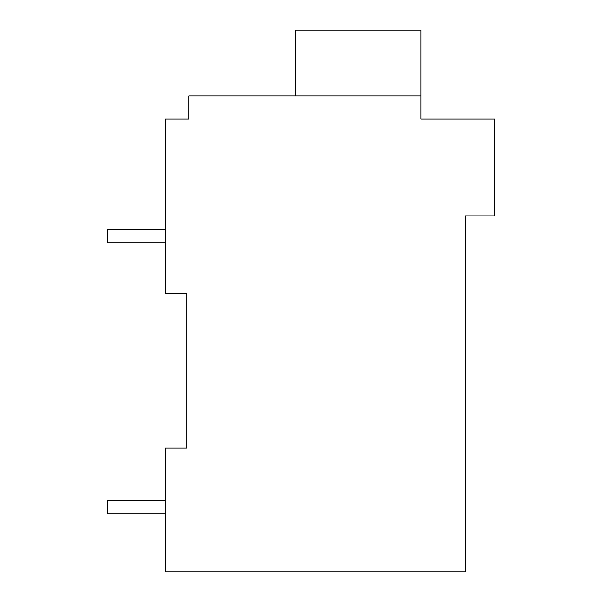 <?xml version="1.0" encoding="UTF-8"?>
<svg xmlns="http://www.w3.org/2000/svg" width="602" height="602" viewBox="0 0 602 602"><rect width="100%" height="100%" fill="white"/><g stroke="black" fill="none" stroke-linecap="round" stroke-linejoin="round"><path stroke-width="0.9" d="M465.474 215.862L465.474 571.9L165.55 571.9L165.55 448.061L186.838 448.061L186.838 293.257L165.55 293.257L165.55 119.113L188.772 119.113L188.772 95.891L420.971 95.891L420.971 119.113L494.498 119.113L494.498 215.862L465.474 215.862M184.897 119.113L188.772 119.113M165.55 513.852L107.502 513.852L107.502 500.307L165.55 500.307M165.55 242.952L107.502 242.952L107.502 229.407L165.55 229.407M295.74 95.891L295.74 30.1L420.971 30.1L420.971 95.891"/></g></svg>
